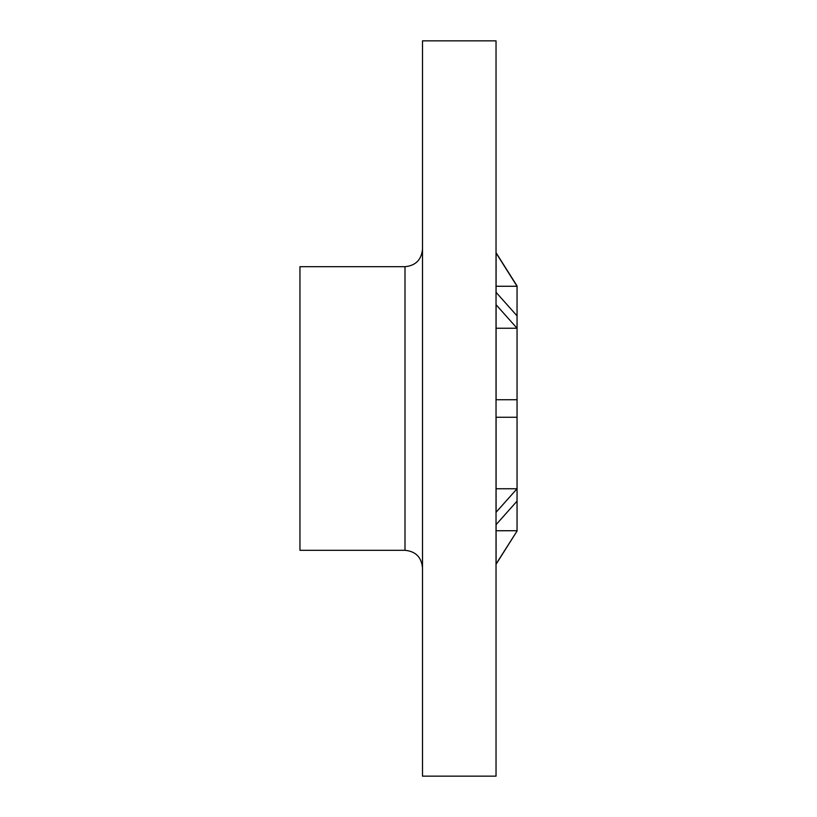 <?xml version="1.0" encoding="UTF-8"?>
<svg xmlns="http://www.w3.org/2000/svg" width="817" height="817" viewBox="0 0 817 817"><rect width="100%" height="100%" fill="white"/><g stroke="black" fill="none" stroke-linecap="round" stroke-linejoin="round"><path stroke-width="1.23" d="M404.997 266.689L404.997 550.311L299.951 550.311L299.951 266.689L404.997 266.689C415.628 265.658 421.47 259.816 422.501 249.185M422.501 408.5L422.501 40.85L496.031 40.85L496.031 776.15L422.501 776.15L422.501 408.5M496.031 564.312L517.049 531.05L496.082 563.996L496.082 524.647L517.049 501.127L517.049 488.75L496.082 512.269L496.082 417.252L517.049 417.252L517.049 285.95L496.031 252.688M517.049 315.873L496.082 292.353L496.082 253.004L517.049 286.267L496.082 286.267M517.049 399.748L496.082 399.748L496.082 304.731L517.049 328.25L496.082 328.25M496.082 530.733L517.049 530.733L517.049 501.127M496.082 488.75L517.049 488.75L517.049 417.252M404.997 550.311C415.628 551.342 421.47 557.184 422.501 567.815"/></g></svg>

